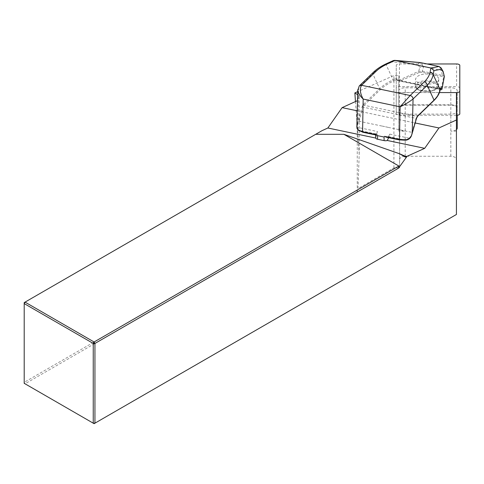 <?xml version="1.0" encoding="UTF-8"?>
<svg xmlns="http://www.w3.org/2000/svg" width="484" height="484" viewBox="0 0 484 484"><rect width="100%" height="100%" fill="white"/><g stroke="black" fill="none" stroke-linecap="round" stroke-linejoin="round"><path stroke-width="0.36" stroke-dasharray="2.42 1.81" d="M398.804 128.242A6.401 2.886 0 0 0 405.205 131.128L398.804 131.128L398.804 111.235A6.401 2.886 0 0 0 405.205 114.121L450.828 114.121A6.401 2.886 0 0 0 457.229 111.235L457.229 90.689A6.401 2.886 0 0 0 450.828 87.81L405.205 87.81A6.401 2.886 0 0 0 398.804 90.689L398.804 111.235M355.468 101.555L359.195 154.069L357.997 188.615L393.909 167.881L399.602 167.881L399.602 114.151L398.804 114.151L398.804 75.522L393.909 75.522L357.694 91.651M398.804 131.128L398.804 75.522M456.43 92.577L398.804 92.498M357.622 94.719L359.195 95.741L357.488 100.14M357.234 110.812L415.236 122.99M357.259 100.739L357.259 190.043L24.2 382.336L24.2 302.609L322.041 130.65M393.909 167.881L393.909 75.522M399.602 167.881L399.602 114.151M399.602 159.514C399.941 157.536 401.811 156.441 405.205 156.247L450.828 156.247C454.222 156.441 456.091 157.536 456.43 159.514L456.43 107.696A5.602 2.523 0 0 0 450.828 105.173L405.205 105.173A5.602 2.523 0 0 0 399.602 107.696M456.43 92.498L456.43 107.696M456.43 159.514L456.43 214.479L94.096 423.669L25.047 383.806L356.896 192.215L357.997 188.615M359.195 154.069L359.195 95.741M356.896 192.215L357.259 190.043M24.2 383.316L24.2 382.336L25.047 383.806L24.2 383.316M456.43 131.128L450.828 131.128A6.401 2.886 0 0 0 456.43 129.639M405.205 131.128L405.205 114.121M450.828 131.128L450.828 114.121M389.765 134.116L409.397 138.236L405.447 140.142L399.645 139.882L386.413 137.099A3.2 1.44 -0 0 0 388.138 136.506L388.349 136.325A8.004 3.019 101.9 0 0 389.765 134.116L388.61 137.668M375.717 137.71L377.435 131.527A8.004 3.019 -78.1 0 1 376.02 133.735L375.862 133.929A3.2 1.44 -0 0 0 375.717 134.352A3.2 1.44 -0 0 0 375.959 134.903L362.728 132.126L358.547 130.293L357.803 127.401L377.435 131.527M381.894 126.04L359.074 121.254L357.543 124.491L357.803 127.401M382.299 126.088L389.215 127.582L382.299 126.082M411.394 135.798L412.029 132.368L389.215 127.582M357.743 89.788L358.656 87.543A3.2 2.589 46 0 1 359.334 85.856A3.2 2.589 46 0 0 358.662 87.543L372.801 73.889C376.171 70.428 380.612 67.373 386.111 64.705A3.2 2.021 65.8 0 1 387 63.428M359.074 121.254L363.079 107.303A3.2 1.21 -78.1 0 1 364.119 105.282L380.376 89.576C383.764 86.333 388.192 83.466 393.667 80.985L395.803 80.029A0.799 0.508 65.8 0 1 395.253 78.904L393.117 79.866C387.563 82.419 383.074 85.372 379.65 88.711L372.801 73.889A3.2 2.589 46 0 1 373.479 72.195M420.287 62.557L417.42 64.082L419.755 67.294L418.69 71.329A0.799 0.508 -114.2 0 0 419.247 72.455L422.036 72.243L442.116 76.46L443.55 77.561L441.045 89.734M393.522 60.488L392.294 61.922L417.42 64.082M443.06 71.384L441.251 70.349L442.455 75.419L422.375 71.202L418.69 71.329L399.609 79.927L396.819 78.735L395.253 78.904M422.036 72.243L423.573 66.635L419.755 67.294M444.324 76.454L442.455 75.419L442.116 76.46M439.787 88.85L439.399 90.593C438.698 94.071 436.677 97.441 433.331 100.696L417.069 116.402A3.2 1.21 101.9 0 0 416.034 118.423L412.029 132.368M423.573 66.635L441.251 70.349M432.073 74.355C422.889 73.259 417.377 74.82 415.538 79.031C414.709 85.759 439.055 85.928 438.764 79.188C438.631 76.986 436.399 75.371 432.073 74.355M440.44 88.693A0.799 0.714 11 0 1 439.66 89.237L395.803 80.029L397.176 79.92A0.799 0.684 113 0 1 397.055 79.884L396.995 79.866M431.807 81.106C422.623 80.005 417.111 81.53 415.272 85.692C414.449 92.341 438.788 92.565 438.492 85.904C438.359 83.72 436.132 82.123 431.807 81.106M380.376 89.576A0.799 0.647 46 0 1 379.65 88.711L363.393 104.411A3.999 1.512 101.9 0 0 362.099 106.94L357.827 121.811L356.841 127.002M375.862 133.929L358.547 130.293A0.799 0.641 -47.9 0 1 358.015 130.172M358.656 87.543L357.827 121.811L358.456 122.077M397.043 79.878A0.799 0.684 113 0 1 396.819 78.735M440.428 88.778A0.799 0.774 126 0 1 439.841 88.881L440.337 89.237M444.33 77.016A0.799 0.714 11 0 1 443.55 77.561M439.841 88.881L397.176 79.92L399.966 81.106A0.799 0.684 113 0 1 399.609 79.927A0.799 0.508 65.8 0 0 400.165 81.046L419.247 72.455M457.229 128.242L457.229 107.696A6.401 2.886 0 0 0 450.828 104.816L405.205 104.816A6.401 2.886 0 0 0 398.804 107.696L398.804 90.689M398.804 107.696L398.804 114.151M457.229 115.24L457.229 111.235M457.229 107.696L457.229 90.689M456.43 115.265L399.451 115.265A3.2 1.44 0 0 1 396.251 113.825L396.251 88.094A3.2 1.44 180 0 1 399.451 86.648L456.6 86.648L456.6 63.961M459.8 113.825L459.8 88.094A3.2 1.44 0 0 0 456.6 86.648M427.051 63.961L399.451 63.961A3.2 1.44 0 0 0 396.251 65.4L396.251 91.137A3.2 1.44 180 0 0 399.451 92.577L439.448 92.577M459.8 88.094L459.8 65.4M396.251 113.825L396.251 91.137M396.251 88.094L396.251 65.4M405.205 156.247L405.205 105.173M450.828 156.247L450.828 105.173M439.315 66.538L441.456 70.386M423.361 66.586L420.445 62.575M388.138 136.506L405.447 140.142M363.393 104.411A0.799 0.647 46 0 0 364.119 105.282L417.069 116.402A0.799 0.647 46 0 0 417.625 116.263M362.099 106.94L416.47 118.465M441.783 89.455A0.799 0.714 -169 0 1 441.196 89.667L399.996 81.118A0.799 0.799 0 0 1 399.851 81.07L397.055 79.884M431.468 82.086C443.943 84.652 434.68 93.593 422.302 90.938C409.827 88.372 419.084 79.43 431.468 82.086M393.667 80.985A0.799 0.508 65.8 0 1 393.117 79.866L386.111 64.705L392.294 61.922M357.543 124.491L357.204 124.321M433.882 100.563A0.799 0.647 46 0 1 433.331 100.696M440.18 90.048A0.799 0.714 11 0 1 439.399 90.593M388.349 137.607L388.349 136.325M376.02 135.889L376.02 133.735M450.828 104.816L450.828 87.81M405.205 104.816L405.205 87.81M399.451 86.648L399.451 63.961M399.451 115.265L399.451 92.577M439.823 88.856L396.959 79.854M438.492 85.904L438.764 79.188M438.48 85.904C438.589 87.302 437.3 88.693 434.626 90.066C431.661 91.621 427.045 91.821 420.79 90.671C417.414 89.855 415.575 88.197 415.284 85.692L415.538 79.031M440.476 88.56L439.793 88.85M375.717 134.957L375.717 134.352"/><path stroke-width="0.73" d="M357.694 91.651L354.857 92.922L357.622 94.719M357.488 100.14L357.259 100.739L342.115 107.636L357.234 110.812M415.236 122.99L438.94 127.97L456.43 120.008L456.43 92.577M399.609 153.791L405.417 156.338L405.314 157.082L399.609 153.791L343.918 134.31L315.701 134.31L25.047 302.119L94.096 341.982L398.858 166.03L343.918 134.31M342.115 107.636L327.862 128L322.041 130.65L315.701 134.31M405.314 157.082L424.692 148.334L438.94 127.97M407.02 156.38L398.495 168.196L94.943 343.452L94.943 423.179L456.43 214.479L456.43 120.008M406.881 156.332L405.417 156.338M398.858 166.03L398.495 168.196M25.047 302.119L24.2 302.609L24.2 383.316L93.243 423.179L93.243 343.452L24.2 303.589L25.047 302.119M94.096 423.669L94.943 423.179L93.243 423.179L94.096 423.669M354.857 92.922L355.468 101.555M94.943 343.452L94.096 341.982L93.243 343.452L94.943 343.452M388.61 137.668L387.285 140.481L424.692 148.334M327.862 128L375.729 138.055L375.717 134.957M409.397 138.236L411.424 135.786L416.5 118.362A3.999 1.512 -78.1 0 1 417.795 115.839L434.051 100.134C437.439 96.788 439.478 93.321 440.174 89.746L440.44 88.39A0.799 0.714 11 0 1 440.446 88.675L440.186 90.03C439.411 93.751 437.312 97.26 433.882 100.557A0.799 0.647 46 0 0 434.051 100.134L427.203 85.311A3.2 2.589 -134 0 0 424.305 81.844C427.481 78.753 429.399 75.558 430.064 72.249L430.893 67.99L439.139 66.496L441.172 67.99L441.547 69.145L433.93 70.664L431.28 68.069M387.285 140.481A3.2 1.44 180 0 1 384.096 140.608L377.562 139.235A3.2 1.44 180 0 1 375.729 138.055M361.56 85.293A10.007 3.775 101.9 0 0 361.56 85.299A3.2 2.589 46 0 0 359.34 85.85L373.479 72.195C376.963 68.849 381.471 65.927 387.006 63.422A3.2 2.021 65.8 0 1 388.319 63.483C383.122 65.836 378.918 68.559 375.705 71.638L361.56 85.293C359.527 88.766 360.066 93.352 363.175 99.063L360.792 96.546L358.541 93.031L357.773 90.466L359.334 85.856A3.2 2.589 46 0 1 361.56 85.299L410.16 95.499L424.305 81.844M373.485 72.189A3.2 2.589 46 0 1 375.705 71.638M433.93 70.664L433.168 74.59C432.527 78.269 430.536 81.844 427.203 85.311L413.064 98.966C409.524 101.785 405.205 104.405 400.099 106.819L410.16 95.505A10.007 3.775 -78.1 0 1 410.16 95.499A3.2 2.589 -134 0 1 413.064 98.972L412.229 133.233L416.47 118.465M440.18 90.048A0.799 0.714 11 0 0 440.174 89.746L433.168 74.59A3.2 2.85 -169 0 0 430.064 72.249M394.43 60.337L420.445 62.575L439.139 66.496M420.614 62.611L393.522 60.488M440.44 88.39L440.809 87.973L441.977 88.82L444.33 76.714L443.06 71.384M444.336 76.998A0.799 0.714 11 0 0 444.33 76.714L441.983 89.104A0.799 0.714 -169 0 0 441.977 88.82A0.799 0.774 126 0 1 441.003 89.722L440.337 89.237M394.69 60.385L430.893 67.99M384.096 140.608L384.096 137.032L384.592 136.361L386.413 137.099M376.268 135.072L377.103 134.788L377.562 135.659L384.096 137.032M356.841 127.05L357.029 128.496L357.833 129.712L362.389 131.702L377.103 134.788M384.592 136.361L399.306 139.452L405.634 139.749C408.339 139.507 410.238 138.152 411.339 135.689M362.728 132.126L358.015 130.172A0.799 0.641 -47.9 0 1 357.833 129.712M405.634 139.749L405.447 140.142M412.199 133.336L411.43 135.786C410.323 138.448 408.357 139.924 405.531 140.221L399.645 139.882M440.809 87.973A0.799 0.774 126 0 1 440.428 88.778M456.43 129.639A6.401 2.886 0 0 0 457.229 128.242L457.229 115.24M456.6 92.577A3.2 1.44 0 0 0 459.8 91.137L459.8 113.825A3.2 1.44 180 0 1 456.6 115.265L456.6 92.577L439.448 92.577M459.8 91.137L459.8 65.4A3.2 1.44 180 0 0 456.6 63.961L427.051 63.961M443.265 72.231L441.547 69.145M395.035 60.458L388.319 63.483M385.784 137.069L399.481 139.949L400.099 106.819L363.175 99.063L362.558 132.192L376.256 135.072M413.064 98.966A6.8 2.565 101.9 0 0 413.064 98.972A3.2 2.589 -134 0 0 410.16 95.499M416.5 118.362L417.625 116.263L433.882 100.557M417.795 115.839A0.799 0.647 46 0 1 417.625 116.263M441.783 89.455A0.799 0.714 -169 0 0 441.983 89.104A0.799 0.799 0 0 1 441.154 89.752M388.349 138.478L388.349 137.607M377.562 139.235L377.562 135.659M441.184 68.014L443.041 71.348M444.318 76.418L443.229 71.838M356.841 127.002L357.743 89.788M358.015 130.172L356.841 127.008M387.006 63.422L393.468 60.512"/></g></svg>
